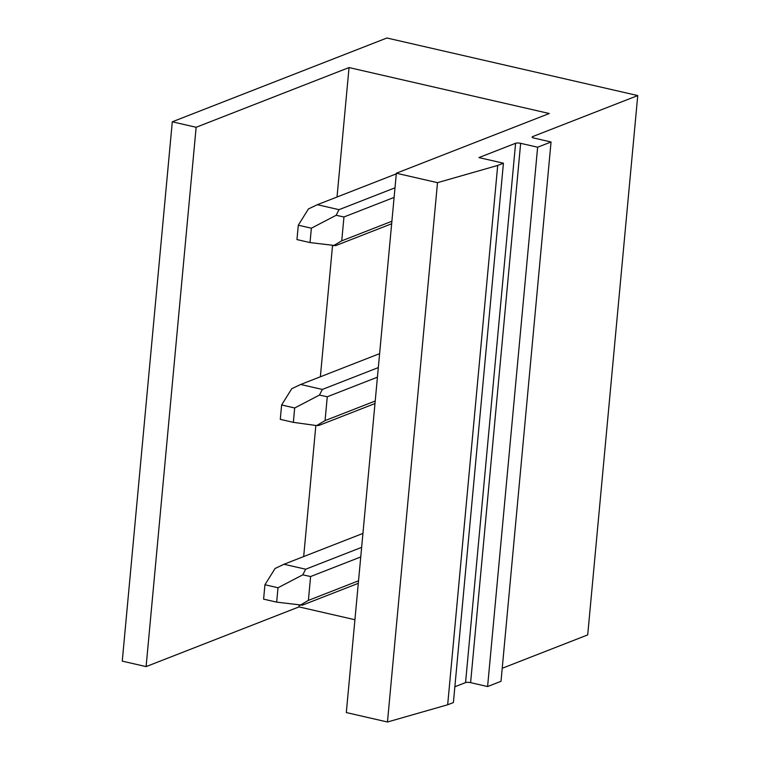 <?xml version="1.0" encoding="UTF-8"?>
<svg xmlns="http://www.w3.org/2000/svg" width="760" height="760" viewBox="0 0 760 760"><rect width="100%" height="100%" fill="white"/><g stroke="black" fill="none" stroke-linecap="round" stroke-linejoin="round"><path stroke-width="1.14" d="M354.93 619.732L299.012 606.898L299.165 605.245M349.04 67.564L196.137 127.271L172.292 121.799L386.906 38L637.744 95.57L532.579 136.629A3.743 0.969 5.3 0 0 532.123 137.037A3.743 0.969 5.3 0 0 534.061 138.082L551.047 141.977L537.633 147.212L520.647 143.317A3.743 0.969 5.3 0 0 515.593 143.269L478.933 157.586L503.424 163.2L497.705 165.442L437.503 182.666L396.349 173.223L549.261 113.515L349.04 67.564L337.031 197.011M332.519 245.689L320.359 376.789M315.846 425.467L303.677 556.567M637.744 95.57L587.708 634.904L502.217 668.278M520.647 143.317L470.611 682.651L487.597 686.546L501.011 681.311L551.047 141.977M470.611 682.651A3.743 0.969 5.3 0 0 465.557 682.594L515.593 143.269M454.851 686.774L465.557 682.594M437.503 182.666L387.467 722L447.668 704.767L453.397 702.534L503.424 163.2M387.467 722L346.313 712.557L396.349 173.223M172.292 121.799L122.255 661.133L146.1 666.606L299.012 606.898M196.137 127.271L146.1 666.606M537.633 147.212L487.597 686.546M497.705 165.442L447.668 704.767M396.283 173.869L317.347 204.696L339.017 209.665L336.148 215.289L311.363 228.2L310.023 242.582L296.96 239.581L298.3 225.197L311.363 228.2M394.991 187.815L339.017 209.665M394.108 197.4L343.957 216.98L336.148 215.289M317.347 204.696L308.427 208.934L298.3 225.197M391.656 223.763L335.683 245.623L310.023 242.582M391.894 221.245L341.743 240.834L333.317 245.803M343.957 216.98L341.743 240.834M379.61 353.647L300.675 384.474L322.335 389.443L319.466 395.067L294.68 407.977L293.351 422.36L280.288 419.358L281.618 404.976L294.68 407.977M378.318 367.584L322.335 389.443M377.425 377.178L327.275 396.758L319.466 395.067M300.675 384.474L291.755 388.712L281.618 404.976M374.984 403.541L319 425.401L316.635 425.581L325.062 420.612L375.212 401.023M316.635 425.572L293.351 422.36M327.275 396.758L325.062 420.612M362.928 533.425L283.993 564.253L305.662 569.221L302.793 574.845L278.008 587.755L276.668 602.139L263.606 599.136L264.936 584.753L278.008 587.755M361.637 547.361L305.662 569.221M360.753 556.957L310.602 576.536L302.793 574.845M283.993 564.253L275.072 568.48L264.936 584.753M358.302 583.319L302.328 605.178L276.668 602.139M358.54 580.802L308.389 600.39L299.962 605.35M310.602 576.536L308.389 600.39M532.579 136.629L532.503 137.512"/></g></svg>
